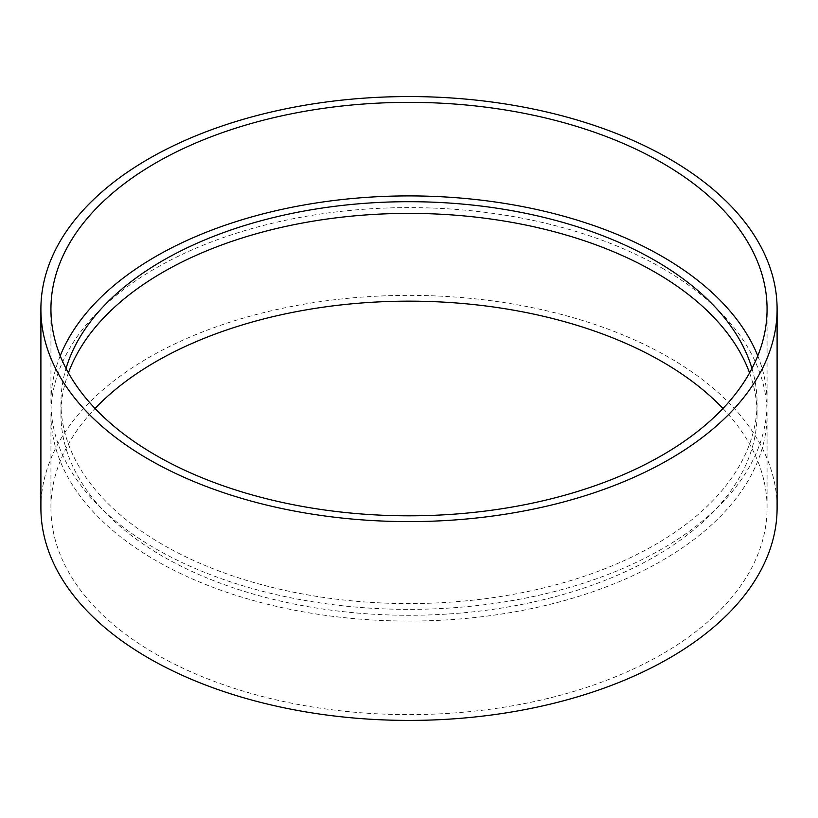<?xml version="1.0" encoding="UTF-8"?>
<svg xmlns="http://www.w3.org/2000/svg" width="818" height="818" viewBox="0 0 818 818"><rect width="100%" height="100%" fill="white"/><g stroke="black" fill="none" stroke-linecap="round" stroke-linejoin="round"><path stroke-width="0.61" stroke-dasharray="4.09 3.07" d="M757.785 355.861A358.069 206.729 180 0 1 767.069 402.64A358.069 206.729 180 0 1 409 609.369A358.069 206.729 180 0 1 50.931 402.64A358.069 206.729 180 0 1 60.215 355.861M751.977 368.478A348.049 200.942 180 0 1 757.049 402.64A348.049 200.942 180 0 1 409 603.582A348.049 200.942 180 0 1 60.951 402.64A348.049 200.942 180 0 1 66.023 368.478M749.574 372.916A348.049 200.942 180 0 1 757.049 414.337A348.049 200.942 180 0 1 409 615.279A348.049 200.942 180 0 1 60.951 414.337A348.049 200.942 180 0 1 68.426 372.916M662.191 268.151A358.069 206.729 180 0 1 767.069 414.337A358.069 206.729 180 0 1 409 621.066A358.069 206.729 180 0 1 50.931 414.337A358.069 206.729 180 0 1 271.975 223.345A358.069 206.729 180 0 1 662.191 268.151M722.959 408.489A358.069 206.729 180 0 1 767.069 507.896A358.069 206.729 180 0 1 409 714.625A358.069 206.729 180 0 1 50.931 507.896A358.069 206.729 180 0 1 95.041 408.489M40.9 507.896A368.1 212.516 180 0 1 268.13 311.546A368.1 212.516 180 0 1 669.288 357.619A368.1 212.516 180 0 1 777.1 507.896M767.069 402.64L767.069 309.081M50.931 402.64L50.931 309.081M757.049 414.337L757.049 402.64M60.951 414.337L60.951 402.64M767.069 507.896L767.069 414.337M50.931 507.896L50.931 414.337"/><path stroke-width="1.23" d="M662.191 162.905A358.069 206.729 180 0 1 767.069 309.081A358.069 206.729 180 0 1 409 515.81A358.069 206.729 180 0 1 50.931 309.081A358.069 206.729 180 0 1 271.975 118.089A358.069 206.729 180 0 1 662.191 162.905M669.288 158.804A368.1 212.516 180 0 1 777.1 309.081A368.1 212.516 180 0 1 409 521.608A368.1 212.516 180 0 1 40.9 309.081A368.1 212.516 180 0 1 268.13 112.741A368.1 212.516 180 0 1 669.288 158.804M60.215 355.861A358.069 206.729 180 0 1 310.533 203.876A358.069 206.729 180 0 1 662.191 256.463A358.069 206.729 180 0 1 757.785 355.861M66.023 368.478A348.049 200.942 180 0 1 303.734 211.105A348.049 200.942 180 0 1 655.106 260.553A348.049 200.942 180 0 1 751.977 368.478M68.426 372.916A348.049 200.942 180 0 1 309.838 221.719A348.049 200.942 180 0 1 655.106 272.251A348.049 200.942 180 0 1 749.574 372.916M95.041 408.489A358.069 206.729 180 0 1 662.191 361.709A358.069 206.729 180 0 1 722.959 408.489M777.1 309.081L777.1 507.896A368.1 212.516 180 0 1 409 720.413A368.1 212.516 180 0 1 40.9 507.896L40.9 309.081"/></g></svg>
